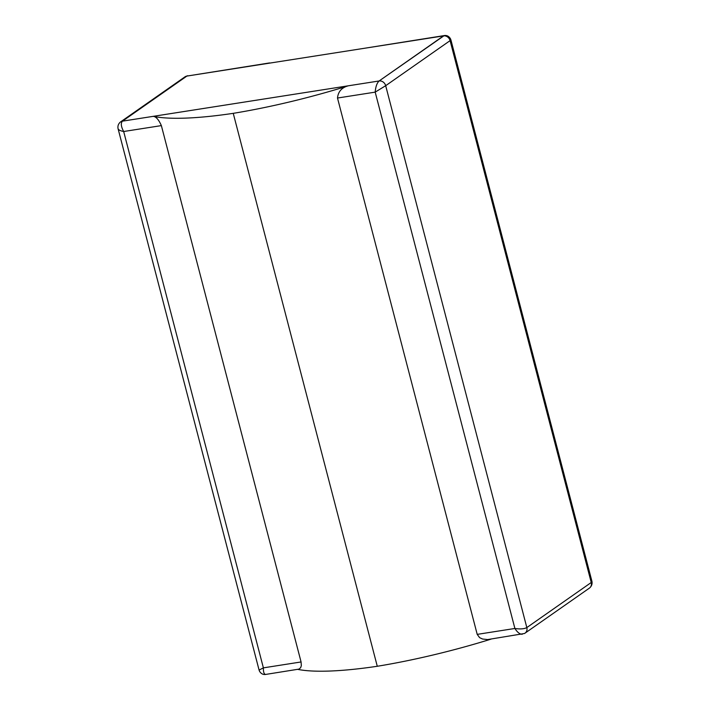 <?xml version="1.0" encoding="UTF-8"?>
<svg xmlns="http://www.w3.org/2000/svg" width="710" height="710" viewBox="0 0 710 710"><rect width="100%" height="100%" fill="white"/><g stroke="black" fill="none" stroke-linecap="round" stroke-linejoin="round"><path stroke-width="1.06" d="M591.9 581.197L450.921 39.938L450.087 40.63A5.822 5.076 -125 0 0 443.51 35.899L186.863 76.085L122.457 121.162L379.105 80.975A5.822 5.076 55 0 1 385.681 85.697L375.191 92.131C375.643 86.709 376.957 82.99 379.105 80.975L153.254 116.342A174.687 33.645 -14.6 0 0 233.244 113.343A174.687 33.645 -14.6 0 0 348.308 85.795C341.741 87.552 338.137 91.625 337.498 98.033L477.209 634.376L479.623 637.669L482.569 639.027L487.637 639.568L524.415 633.515A5.822 5.076 55 0 0 525.036 633.151L589.442 588.084A5.822 5.076 -125 0 0 590.427 587.126A5.822 5.076 -125 0 0 591.235 582.502L526.829 627.578A5.822 5.076 55 0 1 525.036 633.151M443.51 35.899L379.105 80.975L444.256 35.58L361.381 48.759L443.51 35.899M490.992 639.151A174.687 33.645 165.4 0 1 377.276 666.273L233.244 113.343M377.276 666.273A174.687 33.645 165.4 0 1 297.863 669.397M120.558 121.916L184.964 76.849A5.822 5.076 55 0 1 185.585 76.485A5.822 5.076 55 0 1 186.863 76.085L122.457 121.162A5.822 5.076 -125 0 0 120.558 121.916A5.822 5.076 -125 0 0 119.573 122.874L119.573 122.874C118.117 124.534 117.62 126.504 118.091 128.794M269.623 62.924L186.863 76.085L269.96 63.075M265.735 674.42C264.084 674.367 263.295 672.184 263.383 667.861L123.673 131.51C121.02 126.575 120.62 123.132 122.457 121.162L153.254 116.342C156.049 116.626 158.756 119.715 161.365 125.608L301.075 661.96L263.383 667.861L259.079 670.062L259.594 671.349C261.111 673.781 263.161 674.811 265.735 674.438M161.365 125.608L123.673 131.51C120.398 130.853 118.534 129.957 118.1 128.803L259.079 670.062M301.075 661.96L301.333 665.581L300.729 667.506L299.132 669.086L265.744 674.42M477.209 634.376L514.892 628.474C520.208 629.273 524.193 628.971 526.829 627.578L385.681 85.697L450.087 40.63L591.235 582.502L591.909 581.206C592.38 583.496 591.883 585.466 590.427 587.126M337.498 98.033L375.191 92.131L514.892 628.474C517.421 632.397 519.871 634.323 522.267 634.252M185.585 76.485L187.68 75.739M450.921 39.938L450.406 38.651C448.889 36.219 446.839 35.189 444.265 35.562"/></g></svg>
